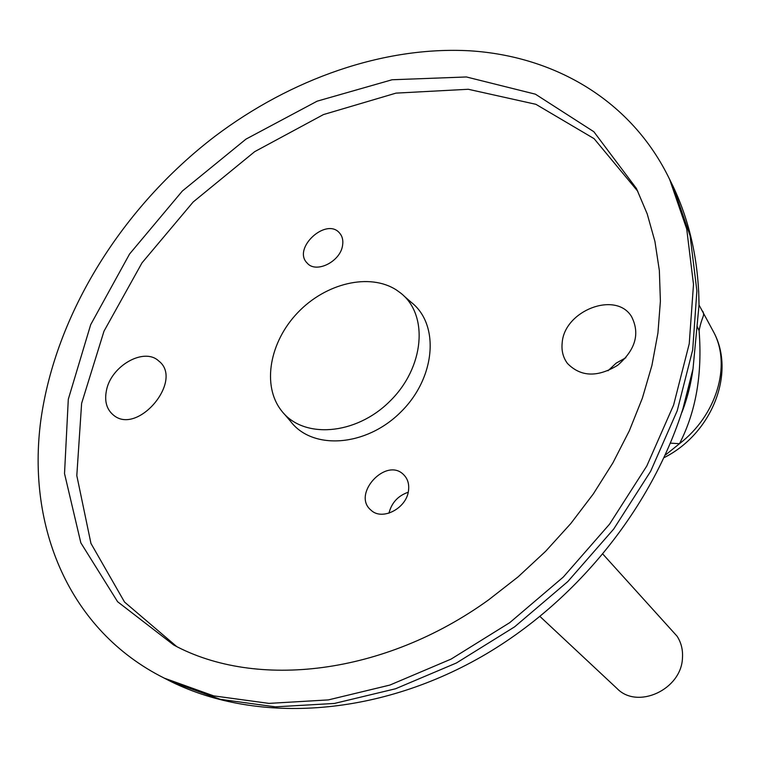 <?xml version="1.0" encoding="UTF-8"?>
<svg xmlns="http://www.w3.org/2000/svg" width="760" height="760" viewBox="0 0 760 760"><rect width="100%" height="100%" fill="white"/><g stroke="black" fill="none" stroke-linecap="round" stroke-linejoin="round"><path stroke-width="1.14" d="M637.858 191.377L594.082 138.652L535.914 104.319L468.284 89.271L395.988 93.129L323.466 114.57L254.685 151.658L193.163 201.998L142.006 262.856L104.015 331.141L81.614 403.37L76.807 475.608L90.953 543.428L124.526 602.043L176.662 646.522M106.438 390.516C104.338 401.204 106.637 409.365 113.335 414.998C137.541 436.088 184.272 380.114 158.641 360.905C143.982 347.044 110.903 365.969 106.438 390.516M342.589 245.29C340.575 261.611 315.989 273.847 307.154 263.065C292.058 248.425 326.448 216.752 339.663 233.149C342.38 236.332 343.349 240.379 342.589 245.29M408.509 490.58C406.685 508.383 382.09 521.142 371.003 510.159C351.462 494.323 386.175 456.617 403.636 474.677C407.702 478.724 409.327 484.025 408.509 490.58M562.172 342.94C561.355 350.816 563.131 357.666 567.501 363.498C580.783 376.95 597.512 377.549 617.681 365.275C635.559 349.752 640.176 333.507 631.522 316.559C615.837 290.577 564.177 310.65 562.172 342.94M284.192 413.877L290.51 421.277C312.341 450.404 365.93 446.88 400.615 412.214C435.736 377.995 439.964 324.453 411.131 302.242L403.816 295.83M214.861 136.382C291.147 78.822 383.543 46.16 469.519 50.787C555.038 56.078 631.788 100.728 669.664 179.445L686.726 229.064L693.5 284.42L689.234 343.776L673.597 405.07L646.788 466.003L609.577 524.125L563.293 577.058L509.751 622.639L451.136 659.072L389.861 685.073L328.367 699.903L268.954 703.389L213.702 695.875L164.312 678.158C69.008 630.6 26.628 526.861 40.803 420.384C55.651 313.395 122.521 207.043 214.861 136.382M488.642 599.839L518.082 576.878L545.585 551.342L570.779 523.554L593.322 493.924L612.911 462.859L629.327 430.787L642.371 398.154L651.928 365.389L657.942 332.937L660.392 301.197L659.357 270.56L654.911 241.357L647.207 213.902L636.433 188.48L593.855 131.727L535.41 94.183L466.412 76.969L392.065 79.762L317.158 101.165L245.983 139.118L182.343 191.035L129.58 253.992L90.697 324.653L68.296 399.276L64.524 473.575L80.826 542.802L117.6 601.73L173.784 645.05C255.968 689.558 383.981 675.364 488.642 599.839M702.63 311.144L703.095 311.98C704.719 316.616 702.059 315.666 699.095 330.704C702.468 374.119 695.932 411.787 679.487 443.697L665.57 454.908M682.328 411.131L692.996 368.97L699.029 304.998L698.668 291.137M670.653 443.156L679.487 443.697C716.566 415.416 731.395 365.626 713.896 332.538L712.671 330.21M396.416 289.988C369.559 272.602 325.726 283.157 297.777 312.607C269.61 341.867 261.744 385.462 281.352 410.542C302.793 439.166 355.585 435.527 389.832 401.29C424.517 367.498 428.858 314.754 400.52 292.942L396.416 289.988M608 370.776L616.142 363.147L625.879 357.713M388.949 513.19C391.609 502.759 398.022 495.776 408.205 492.242M603.031 554.287L677.075 636.206C681.226 642.637 683.021 649.923 682.461 658.065C681.406 689.643 637.422 709.811 617.015 688.494L539.999 616.493M669.465 179.027L673.084 186.361L690.089 235.761L696.882 290.833L692.692 349.856L677.207 410.79L650.626 471.323L613.709 529.045L567.767 581.6L514.615 626.838L456.409 662.986L395.533 688.769L334.4 703.447L275.329 706.847L220.352 699.333L171.18 681.682L163.894 677.958M697.338 326.714L699.095 330.704M664.392 457.482C711.436 433.741 735.88 373.825 713.896 332.538L699.029 304.998C698.639 261.659 689.994 222.11 673.084 186.361L669.664 179.445M164.312 678.158L171.18 681.682C259.312 724.936 381.197 715.958 486.466 653.799C591.622 591.422 671.821 480.12 692.996 368.97C692.151 374.822 689.947 391.466 681.967 412.262"/></g></svg>
